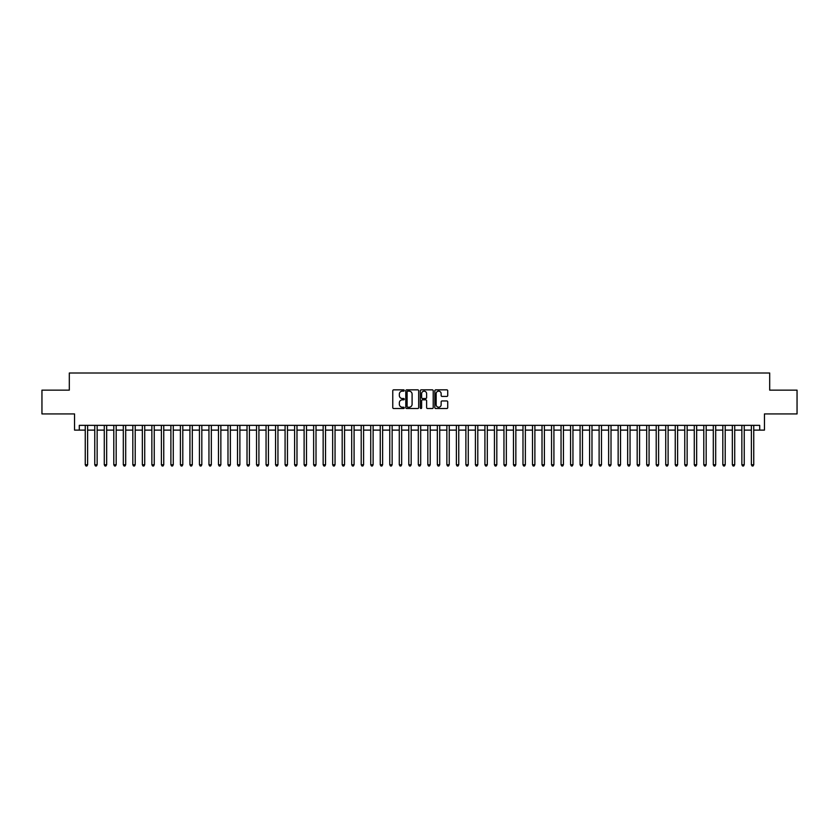 <?xml version="1.0" encoding="UTF-8"?>
<svg xmlns="http://www.w3.org/2000/svg" width="839" height="839" viewBox="0 0 839 839"><rect width="100%" height="100%" fill="white"/><g stroke="black" fill="none" stroke-linecap="round" stroke-linejoin="round"><path stroke-width="1.26" d="M404.272 390.492A0.65 0.65 0 0 0 403.622 389.841L393.701 389.841A0.933 0.933 0 0 0 392.767 390.775L392.767 407.586A0.933 0.933 0 0 0 393.701 408.52L403.622 408.52A0.65 0.65 0 0 0 404.272 407.869A0.65 0.65 0 0 0 403.622 407.219L402.332 407.219A2.989 2.989 0 0 1 399.343 404.23L399.343 402.825A2.989 2.989 0 0 1 402.332 399.836L403.622 399.836A0.65 0.65 0 0 0 404.272 399.186A0.65 0.65 0 0 0 403.622 398.525L402.332 398.525A2.989 2.989 0 0 1 399.343 395.536L399.343 394.141A2.989 2.989 0 0 1 402.332 391.152L403.622 391.152A0.65 0.65 0 0 0 404.272 390.492M446.799 396.428A0.933 0.933 0 0 0 447.732 395.494L447.732 390.775A0.933 0.933 0 0 0 446.799 389.841L435.777 389.841A0.933 0.933 0 0 0 434.843 390.775L434.843 407.586A0.933 0.933 0 0 0 435.777 408.52L446.799 408.52A0.933 0.933 0 0 0 447.732 407.586L447.732 401.891A0.933 0.933 0 0 0 446.799 400.958L442.08 400.958A0.933 0.933 0 0 0 441.146 401.891L441.146 404.713A2.496 2.496 0 0 1 438.65 407.219A2.496 2.496 0 0 1 436.154 404.713L436.154 393.648A2.496 2.496 0 0 1 438.65 391.152A2.496 2.496 0 0 1 441.146 393.648L441.146 395.494A0.933 0.933 0 0 0 442.08 396.428L446.799 396.428M79.296 430.113L79.296 425.352L759.704 425.352L759.704 430.113L764.455 430.113L764.455 413.931L797.05 413.931L797.05 390.145L769.688 390.145L769.688 373.009L69.312 373.009L69.312 390.145L41.95 390.145L41.95 413.931L74.545 413.931L74.545 430.113L85.253 430.113M418.682 390.775A0.933 0.933 0 0 0 417.749 389.841L406.726 389.841A0.933 0.933 0 0 0 405.793 390.775L405.793 407.586A0.933 0.933 0 0 0 406.726 408.52L417.749 408.52A0.933 0.933 0 0 0 418.682 407.586L418.682 390.775M421.251 389.841L432.274 389.841A0.933 0.933 0 0 1 433.207 390.775L433.207 407.586A0.933 0.933 0 0 1 432.274 408.52L427.554 408.52A0.933 0.933 0 0 1 426.621 407.586L426.621 400.769A0.933 0.933 0 0 0 425.688 399.836L422.562 399.836A0.933 0.933 0 0 0 421.629 400.769L421.629 407.869A0.65 0.65 0 0 1 420.968 408.52A0.65 0.65 0 0 1 420.318 407.869L420.318 390.775A0.933 0.933 0 0 1 421.251 389.841M87.623 430.113L94.765 430.113M97.146 430.113L104.277 430.113M106.658 430.113L113.8 430.113M116.181 430.113L123.312 430.113M125.693 430.113L132.824 430.113M135.205 430.113L142.347 430.113M144.728 430.113L151.859 430.113M154.24 430.113L161.382 430.113M163.752 430.113L170.894 430.113M173.274 430.113L180.406 430.113M182.787 430.113L189.929 430.113M192.299 430.113L199.441 430.113M201.821 430.113L208.953 430.113M211.334 430.113L218.476 430.113M220.856 430.113L227.988 430.113M230.368 430.113L237.51 430.113M239.881 430.113L247.023 430.113M249.403 430.113L256.535 430.113M258.915 430.113L266.057 430.113M268.428 430.113L275.57 430.113M277.95 430.113L285.082 430.113M287.462 430.113L294.604 430.113M296.985 430.113L304.117 430.113M306.497 430.113L313.629 430.113M316.009 430.113L323.151 430.113M325.532 430.113L332.663 430.113M335.044 430.113L342.186 430.113M344.556 430.113L351.698 430.113M354.079 430.113L361.21 430.113M363.591 430.113L370.733 430.113M373.114 430.113L380.245 430.113M382.626 430.113L389.757 430.113M392.138 430.113L399.28 430.113M401.661 430.113L408.792 430.113M411.173 430.113L418.315 430.113M420.685 430.113L427.827 430.113M430.208 430.113L437.339 430.113M439.72 430.113L446.862 430.113M449.243 430.113L456.374 430.113M458.755 430.113L465.886 430.113M468.267 430.113L475.409 430.113M477.79 430.113L484.921 430.113M487.302 430.113L494.444 430.113M496.814 430.113L503.956 430.113M506.337 430.113L513.468 430.113M515.849 430.113L522.991 430.113M525.371 430.113L532.503 430.113M534.883 430.113L542.015 430.113M544.396 430.113L551.538 430.113M553.918 430.113L561.05 430.113M563.43 430.113L570.572 430.113M572.943 430.113L580.085 430.113M582.465 430.113L589.597 430.113M591.977 430.113L599.119 430.113M601.49 430.113L608.632 430.113M611.012 430.113L618.144 430.113M620.524 430.113L627.666 430.113M630.047 430.113L637.179 430.113M639.559 430.113L646.701 430.113M649.071 430.113L656.213 430.113M658.594 430.113L665.726 430.113M668.106 430.113L675.248 430.113M677.618 430.113L684.76 430.113M687.141 430.113L694.273 430.113M696.653 430.113L703.795 430.113M706.176 430.113L713.307 430.113M715.688 430.113L722.819 430.113M725.2 430.113L732.342 430.113M734.723 430.113L741.854 430.113M744.235 430.113L751.377 430.113M753.747 430.113L759.704 430.113M407.754 391.152A0.65 0.65 0 0 0 407.104 391.803L407.104 406.558A0.65 0.65 0 0 0 407.754 407.219L409.107 407.219A2.989 2.989 0 0 0 412.096 404.23L412.096 394.141A2.989 2.989 0 0 0 409.107 391.152L407.754 391.152M426.621 393.701A2.496 2.496 0 0 0 424.125 391.194A2.496 2.496 0 0 0 421.629 393.701L421.629 397.592A0.933 0.933 0 0 0 422.562 398.525L425.688 398.525A0.933 0.933 0 0 0 426.621 397.592L426.621 393.701M87.623 425.352L87.623 464.754L85.253 464.754L85.253 425.352M87.623 464.754L86.91 465.991L85.966 465.991L85.253 464.754M97.146 425.352L97.146 464.754L94.765 464.754L94.765 425.352M97.146 464.754L96.433 465.991L95.478 465.991L94.765 464.754M106.658 425.352L106.658 464.754L104.277 464.754L104.277 425.352M106.658 464.754L105.945 465.991L104.99 465.991L104.277 464.754M116.181 425.352L116.181 464.754L113.8 464.754L113.8 425.352M116.181 464.754L115.457 465.991L114.513 465.991L113.8 464.754M125.693 425.352L125.693 464.754L123.312 464.754L123.312 425.352M125.693 464.754L124.98 465.991L124.025 465.991L123.312 464.754M135.205 425.352L135.205 464.754L132.824 464.754L132.824 425.352M135.205 464.754L134.492 465.991L133.537 465.991L132.824 464.754M144.728 425.352L144.728 464.754L142.347 464.754L142.347 425.352M144.728 464.754L144.014 465.991L143.06 465.991L142.347 464.754M154.24 425.352L154.24 464.754L151.859 464.754L151.859 425.352M154.24 464.754L153.527 465.991L152.572 465.991L151.859 464.754M163.752 425.352L163.752 464.754L161.382 464.754L161.382 425.352M163.752 464.754L163.039 465.991L162.095 465.991L161.382 464.754M173.274 425.352L173.274 464.754L170.894 464.754L170.894 425.352M173.274 464.754L172.561 465.991L171.607 465.991L170.894 464.754M182.787 425.352L182.787 464.754L180.406 464.754L180.406 425.352M182.787 464.754L182.073 465.991L181.119 465.991L180.406 464.754M192.299 425.352L192.299 464.754L189.929 464.754L189.929 425.352M192.299 464.754L191.586 465.991L190.642 465.991L189.929 464.754M201.821 425.352L201.821 464.754L199.441 464.754L199.441 425.352M201.821 464.754L201.108 465.991L200.154 465.991L199.441 464.754M211.334 425.352L211.334 464.754L208.953 464.754L208.953 425.352M211.334 464.754L210.62 465.991L209.666 465.991L208.953 464.754M220.856 425.352L220.856 464.754L218.476 464.754L218.476 425.352M220.856 464.754L220.143 465.991L219.189 465.991L218.476 464.754M230.368 425.352L230.368 464.754L227.988 464.754L227.988 425.352M230.368 464.754L229.655 465.991L228.701 465.991L227.988 464.754M239.881 425.352L239.881 464.754L237.51 464.754L237.51 425.352M239.881 464.754L239.167 465.991L238.224 465.991L237.51 464.754M249.403 425.352L249.403 464.754L247.023 464.754L247.023 425.352M249.403 464.754L248.69 465.991L247.736 465.991L247.023 464.754M258.915 425.352L258.915 464.754L256.535 464.754L256.535 425.352M258.915 464.754L258.202 465.991L257.248 465.991L256.535 464.754M268.428 425.352L268.428 464.754L266.057 464.754L266.057 425.352M268.428 464.754L267.714 465.991L266.771 465.991L266.057 464.754M277.95 425.352L277.95 464.754L275.57 464.754L275.57 425.352M277.95 464.754L277.237 465.991L276.283 465.991L275.57 464.754M287.462 425.352L287.462 464.754L285.082 464.754L285.082 425.352M287.462 464.754L286.749 465.991L285.795 465.991L285.082 464.754M296.985 425.352L296.985 464.754L294.604 464.754L294.604 425.352M296.985 464.754L296.272 465.991L295.318 465.991L294.604 464.754M306.497 425.352L306.497 464.754L304.117 464.754L304.117 425.352M306.497 464.754L305.784 465.991L304.83 465.991L304.117 464.754M316.009 425.352L316.009 464.754L313.629 464.754L313.629 425.352M316.009 464.754L315.296 465.991L314.352 465.991L313.629 464.754M325.532 425.352L325.532 464.754L323.151 464.754L323.151 425.352M325.532 464.754L324.819 465.991L323.864 465.991L323.151 464.754M335.044 425.352L335.044 464.754L332.663 464.754L332.663 425.352M335.044 464.754L334.331 465.991L333.377 465.991L332.663 464.754M344.556 425.352L344.556 464.754L342.186 464.754L342.186 425.352M344.556 464.754L343.843 465.991L342.899 465.991L342.186 464.754M354.079 425.352L354.079 464.754L351.698 464.754L351.698 425.352M354.079 464.754L353.366 465.991L352.411 465.991L351.698 464.754M363.591 425.352L363.591 464.754L361.21 464.754L361.21 425.352M363.591 464.754L362.878 465.991L361.924 465.991L361.21 464.754M373.114 425.352L373.114 464.754L370.733 464.754L370.733 425.352M373.114 464.754L372.401 465.991L371.446 465.991L370.733 464.754M382.626 425.352L382.626 464.754L380.245 464.754L380.245 425.352M382.626 464.754L381.913 465.991L380.958 465.991L380.245 464.754M392.138 425.352L392.138 464.754L389.757 464.754L389.757 425.352M392.138 464.754L391.425 465.991L390.481 465.991L389.757 464.754M401.661 425.352L401.661 464.754L399.28 464.754L399.28 425.352M401.661 464.754L400.948 465.991L399.993 465.991L399.28 464.754M411.173 425.352L411.173 464.754L408.792 464.754L408.792 425.352M411.173 464.754L410.46 465.991L409.505 465.991L408.792 464.754M420.685 425.352L420.685 464.754L418.315 464.754L418.315 425.352M420.685 464.754L419.972 465.991L419.028 465.991L418.315 464.754M430.208 425.352L430.208 464.754L427.827 464.754L427.827 425.352M430.208 464.754L429.495 465.991L428.54 465.991L427.827 464.754M439.72 425.352L439.72 464.754L437.339 464.754L437.339 425.352M439.72 464.754L439.007 465.991L438.052 465.991L437.339 464.754M449.243 425.352L449.243 464.754L446.862 464.754L446.862 425.352M449.243 464.754L448.519 465.991L447.575 465.991L446.862 464.754M458.755 425.352L458.755 464.754L456.374 464.754L456.374 425.352M458.755 464.754L458.042 465.991L457.087 465.991L456.374 464.754M468.267 425.352L468.267 464.754L465.886 464.754L465.886 425.352M468.267 464.754L467.554 465.991L466.599 465.991L465.886 464.754M477.79 425.352L477.79 464.754L475.409 464.754L475.409 425.352M477.79 464.754L477.076 465.991L476.122 465.991L475.409 464.754M487.302 425.352L487.302 464.754L484.921 464.754L484.921 425.352M487.302 464.754L486.589 465.991L485.634 465.991L484.921 464.754M496.814 425.352L496.814 464.754L494.444 464.754L494.444 425.352M496.814 464.754L496.101 465.991L495.157 465.991L494.444 464.754M506.337 425.352L506.337 464.754L503.956 464.754L503.956 425.352M506.337 464.754L505.623 465.991L504.669 465.991L503.956 464.754M515.849 425.352L515.849 464.754L513.468 464.754L513.468 425.352M515.849 464.754L515.136 465.991L514.181 465.991L513.468 464.754M525.371 425.352L525.371 464.754L522.991 464.754L522.991 425.352M525.371 464.754L524.648 465.991L523.704 465.991L522.991 464.754M534.883 425.352L534.883 464.754L532.503 464.754L532.503 425.352M534.883 464.754L534.17 465.991L533.216 465.991L532.503 464.754M544.396 425.352L544.396 464.754L542.015 464.754L542.015 425.352M544.396 464.754L543.682 465.991L542.728 465.991L542.015 464.754M553.918 425.352L553.918 464.754L551.538 464.754L551.538 425.352M553.918 464.754L553.205 465.991L552.251 465.991L551.538 464.754M563.43 425.352L563.43 464.754L561.05 464.754L561.05 425.352M563.43 464.754L562.717 465.991L561.763 465.991L561.05 464.754M572.943 425.352L572.943 464.754L570.572 464.754L570.572 425.352M572.943 464.754L572.229 465.991L571.286 465.991L570.572 464.754M582.465 425.352L582.465 464.754L580.085 464.754L580.085 425.352M582.465 464.754L581.752 465.991L580.798 465.991L580.085 464.754M591.977 425.352L591.977 464.754L589.597 464.754L589.597 425.352M591.977 464.754L591.264 465.991L590.31 465.991L589.597 464.754M601.49 425.352L601.49 464.754L599.119 464.754L599.119 425.352M601.49 464.754L600.776 465.991L599.833 465.991L599.119 464.754M611.012 425.352L611.012 464.754L608.632 464.754L608.632 425.352M611.012 464.754L610.299 465.991L609.345 465.991L608.632 464.754M620.524 425.352L620.524 464.754L618.144 464.754L618.144 425.352M620.524 464.754L619.811 465.991L618.857 465.991L618.144 464.754M630.047 425.352L630.047 464.754L627.666 464.754L627.666 425.352M630.047 464.754L629.334 465.991L628.38 465.991L627.666 464.754M639.559 425.352L639.559 464.754L637.179 464.754L637.179 425.352M639.559 464.754L638.846 465.991L637.892 465.991L637.179 464.754M649.071 425.352L649.071 464.754L646.701 464.754L646.701 425.352M649.071 464.754L648.358 465.991L647.414 465.991L646.701 464.754M658.594 425.352L658.594 464.754L656.213 464.754L656.213 425.352M658.594 464.754L657.881 465.991L656.927 465.991L656.213 464.754M668.106 425.352L668.106 464.754L665.726 464.754L665.726 425.352M668.106 464.754L667.393 465.991L666.439 465.991L665.726 464.754M677.618 425.352L677.618 464.754L675.248 464.754L675.248 425.352M677.618 464.754L676.905 465.991L675.961 465.991L675.248 464.754M687.141 425.352L687.141 464.754L684.76 464.754L684.76 425.352M687.141 464.754L686.428 465.991L685.473 465.991L684.76 464.754M696.653 425.352L696.653 464.754L694.273 464.754L694.273 425.352M696.653 464.754L695.94 465.991L694.986 465.991L694.273 464.754M706.176 425.352L706.176 464.754L703.795 464.754L703.795 425.352M706.176 464.754L705.463 465.991L704.508 465.991L703.795 464.754M715.688 425.352L715.688 464.754L713.307 464.754L713.307 425.352M715.688 464.754L714.975 465.991L714.02 465.991L713.307 464.754M725.2 425.352L725.2 464.754L722.819 464.754L722.819 425.352M725.2 464.754L724.487 465.991L723.543 465.991L722.819 464.754M734.723 425.352L734.723 464.754L732.342 464.754L732.342 425.352M734.723 464.754L734.01 465.991L733.055 465.991L732.342 464.754M744.235 425.352L744.235 464.754L741.854 464.754L741.854 425.352M744.235 464.754L743.522 465.991L742.567 465.991L741.854 464.754M753.747 425.352L753.747 464.754L751.377 464.754L751.377 425.352M753.747 464.754L753.034 465.991L752.09 465.991L751.377 464.754"/></g></svg>

